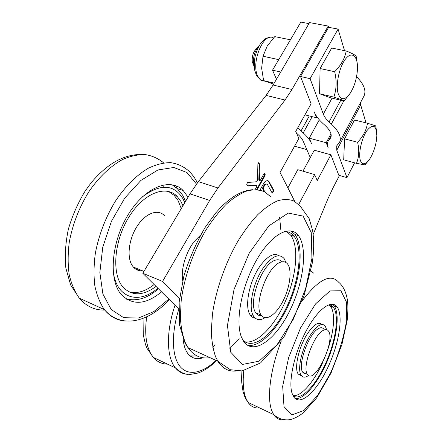 <?xml version="1.0" encoding="UTF-8"?>
<svg xmlns="http://www.w3.org/2000/svg" width="442" height="442" viewBox="0 0 442 442"><rect width="100%" height="100%" fill="white"/><g stroke="black" fill="none" stroke-linecap="round" stroke-linejoin="round"><path stroke-width="0.66" d="M200.591 235.045L194.27 241.47C185.828 252.05 180.656 269.67 182.717 280.681M279.847 262.504C283.2 261.067 285.825 261.636 287.72 264.194C292.256 270.438 289.88 287.748 282.88 301.278C275.946 314.914 265.653 321.892 261.194 315.047C253.343 305.383 267.007 266.996 279.847 262.504M261.587 315.594C259.2 315.903 257.277 314.991 255.819 312.859C247.84 303.168 261.465 264.946 274.416 260.531C277.582 259.194 280.118 259.625 282.029 261.813M265.023 317.737C260.228 320.632 256.471 320.19 253.747 316.411C247.702 308.477 252.89 282.261 263.73 267.261C272.338 255.896 279.134 253.001 284.118 258.581L285.985 262.52M344.511 50.637L338.091 29.084L328.594 27.305L300.516 76.494L311.102 103.787L295.731 131.429L298.825 138.49L280.062 172.479L294.775 201.425M328.594 27.305L328.213 26.067L291.958 89.499L285.024 100.041L217.961 187.972L209.663 200.447L162.568 281.416L179.491 298.753M313.168 234.442L327.826 199.016L332.727 188.447L339.462 175.468M302.958 171.17L314.279 150.208L330.881 154.788L338.826 175.286L346.97 177.634L354.583 162.822M330.881 154.788L317.245 180.54L314.638 174.59L298.726 204.464M257.205 189.662L264.996 175.728L265.167 174.347L264.659 173.435L263.957 173.817L260.321 180.292L259.603 180.679L259.846 164.833L258.879 162.767L257.89 164.081L257.498 180.347L256.714 181.739L247.443 182.513L246.73 184.419L247.863 186.021L256.802 185.303L256.692 186.773L255.122 189.574M264.94 191.983L263.255 188.988L263.426 187.623L264.239 186.159C265.388 184.281 266.438 183.701 267.371 184.419L272.239 193.154L273.587 191.541L273.758 190.215L268.764 181.214C267.101 179.938 265.25 180.966 263.2 184.297L259.968 190.099M255.321 318.19C253.272 318.008 251.586 316.936 250.255 314.98C244.144 307.03 249.282 280.874 260.15 265.929C267.642 255.896 273.957 252.498 279.095 255.752M304.958 114.832L316.516 117.749L316.991 116.881M331.08 136.821L330.091 138.666L330.754 137.7C332.113 134.412 330.229 130.329 325.102 125.445L322.82 123.368C318.627 119.533 315.765 115.705 314.24 111.887L316.516 117.749M366.026 122.865L360.683 104.931L336.771 150.258L336.727 145.86L339.644 142.109C341.644 137.296 338.881 131.28 331.362 124.053L329.069 121.948C326.224 119.329 324.306 116.727 323.317 114.146L310.096 78.665L300.516 76.494M276.465 79.278L272.532 70.168L280.703 72.013M338.091 29.084L310.096 78.665M272.532 70.168L300.847 22.1L308.958 23.619M162.568 281.416L142.816 273.278L190.021 193.85L198.364 181.618L266.112 95.395L273.106 85.035L309.56 22.586L328.213 26.067M142.816 273.278L178.728 308.941M360.683 104.931L360.335 102.942M319.295 119.799L309.256 138.175L311.422 143.374C310.008 140.042 307.273 136.561 303.218 132.931L312.19 116.655M310.284 157.606L303.173 141.136C302.184 138.893 300.333 136.567 297.615 134.147L296.488 133.158M336.771 150.258L346.97 177.634M330.091 138.666L328.102 141.202C327.185 143.103 327.224 145.352 328.224 147.937L326.202 142.722L309.256 138.175M287.886 187.878L297.786 169.656L314.638 174.59M259.216 180.557L258.83 179.933L259.211 164.645L258.399 162.822M256.498 189.607L264.377 175.54L264.548 174.159L264.189 173.502M247.548 185.789L256.156 185.088M272.079 192.889L272.985 191.353L273.156 190.027L268.637 181.695L267.642 180.651M264.228 191.613L262.636 188.795L262.808 187.43L263.62 185.966C264.675 184.22 265.67 183.596 266.598 184.093M286.703 231.669L290.626 235.1C299.151 246.293 296.698 274.753 285.996 299.936C275.383 325.141 257.321 344.567 244.769 341.743M346.208 50.979L331.688 48.051L320.107 68.532L319.538 93.737L330.146 97.688L344.097 100.986C343.169 100.29 339.749 98.997 333.826 97.096C336.55 89.356 336.843 80.892 334.688 71.709C341.042 65.228 344.882 58.322 346.208 50.979C352.064 53.311 355.385 55.095 356.169 56.333L357.241 63.256M363.86 96.273L364.053 95.914C366.341 90.577 363.915 84.223 356.777 76.847L356.572 76.648M330.975 133.804L326.202 142.722M367.484 123.224L354.506 120.009L344.583 138.854L343.705 159.811L356.495 163.352C359.042 157.037 359.412 150.009 357.606 142.269C363.136 136.418 366.424 130.064 367.484 123.224L375.722 125.871L376.556 131.191M297.809 127.688L303.218 132.931M284.305 231.547C288.306 231.415 291.571 232.995 294.096 236.282C303.256 248.404 299.372 280.758 286.582 307.229C273.946 333.809 253.614 350.744 242.879 340.196M350.302 93.129L344.097 100.986M319.538 93.737L333.826 97.096M320.107 68.532L334.688 71.709M164.302 215.497C157.954 208.674 145.578 213.11 137.164 226.166C128.683 239.139 126.572 257.52 132.379 265.791L133.329 267.034C135.793 269.802 138.843 271.051 142.468 270.78M368.319 160.838L364.976 164.883L356.495 163.352M344.583 138.854L357.606 142.269M290.869 230.873L294.891 234.409C303.654 246.001 301.03 275.521 289.946 301.671C278.963 327.842 260.305 348.108 247.365 345.213M338.296 93.975C335.301 85.4 339.285 66.449 345.826 58.648C352.329 50.581 358.247 56.836 357.44 69.742C356.655 79.577 353.992 87.776 349.434 94.356C344.556 100.29 340.843 100.163 338.296 93.975M181.275 208.569L178.027 200.464L174.192 195.375L168.474 191.425M128.545 291.681C136.628 294.007 145.158 291.615 154.136 284.521M360.418 160.568C358.164 154.203 361.401 138.755 366.705 130.904C372.838 123.428 376.208 124.909 376.822 135.346C376.783 144.291 372.313 157.015 367.567 161.667C364.302 164.794 361.915 164.43 360.418 160.568M241.249 336.627C234.995 320.417 242.1 284.538 257.139 259.056C272.106 233.431 290.405 224.492 298.449 235.614C308.207 248.631 303.356 284.167 289.09 312.102C275.018 340.235 252.995 356.108 243.293 340.892L241.249 336.627M182.933 205.773L180.922 201.458L177.109 196.37C166.021 184.706 143.932 192.751 129.047 216.829C114.025 240.763 111.478 273.825 122.782 286.869C131.832 296.245 142.921 296.09 156.037 286.41M290.405 39.774L274.775 36.625L267.233 46.012L263.023 56.228L261.636 68.167L263.614 80.637L273.62 84.146M278.698 59.642L263.023 56.228M274.217 83.135L263.614 80.637M306.825 149.6L294.571 146.208M190.264 356.059L192.148 356.274M185.579 201.32L182.634 195.143L177.231 188.546L171.971 184.701M126.395 299.157L131.418 299.842M183.126 338.981C183.717 345.611 185.436 350.65 188.275 354.092C192.121 358.484 197.06 359.711 203.105 357.771M188.032 197.198L183.192 190.546C170.684 177.452 145.656 186.447 128.567 214.005C111.323 241.415 108.301 279.355 121.053 294.306C132.208 305.726 145.7 304.908 161.518 291.853M292.024 393.247C288.134 381.236 294.576 352.418 306.312 330.627C317.997 308.737 331.644 299.162 337.136 306.947C343.677 315.803 338.975 344.169 327.644 367.904C316.433 391.767 300.101 406.806 293.565 396.723L292.024 393.247M332.511 304.201L334.108 305.798C340.053 313.803 337.003 337.682 327.787 359.832C318.649 381.998 304.212 399.916 295.179 398.596M254.371 67.781L253.542 64.637C252.923 57.272 254.664 51.173 258.763 46.344M328.975 304.693L331.439 305.505L333.445 307.361C339.561 315.582 335.732 341.163 325.61 363.501C315.588 385.91 300.466 401.728 292.952 395.629M253.658 65.317L252.266 61.747C251.863 56.117 253.272 51.764 256.487 48.686L257.901 47.3M328.953 304.698L330.483 306.234C335.55 312.743 334.185 331.036 327.749 349.733M323.063 361.661C314.312 381.54 301.14 397.038 292.936 395.601M134.943 268.581L135.561 267.946M301.582 375.86L298.245 374.081C294.002 368.761 298.56 347.666 306.963 334.45C313.356 324.726 318.345 321.395 321.942 324.456M137.329 269.996L138.252 269.051M308.56 375.446C305.356 377.733 302.914 377.717 301.229 375.391C297.035 370.081 301.626 348.948 310.008 335.693C316.682 325.533 321.759 322.317 325.24 326.041L326.627 329.666M306.212 373.794L304.306 373.612L302.825 372.319C297.295 365.932 308.356 334.312 317.991 328.909C320.544 327.279 322.494 327.362 323.831 329.146M322.605 330.754C325.141 329.113 327.069 329.179 328.384 330.959C336.091 340.069 314.367 385.678 307.405 374.313C301.969 367.959 313.063 336.224 322.605 330.754M273.106 85.035L291.958 89.499M266.112 95.395L285.024 100.041M198.364 181.618L217.961 187.972M190.021 193.85L209.663 200.447M258.52 162.733L258.951 162.86M259.123 164.164L259.758 164.352M259.211 164.645L259.846 164.833M258.83 179.933L259.454 180.126M264.327 173.402L264.725 173.524M264.548 174.159L265.167 174.347M264.377 175.54L264.996 175.728M255.968 185.027L256.598 185.226M272.985 191.353L273.587 191.541M272.311 192.579L272.913 192.767M263.62 185.966L264.239 186.159M262.808 187.43L263.426 187.623M262.636 188.795L263.255 188.988M268.637 181.695L269.25 181.883M273.156 190.027L273.758 190.215M340.815 100.207L329.069 121.948M332.053 98.141L323.317 114.146M331.224 135.771L329.063 139.799M356.777 76.847L356.39 77.565M343.815 100.92L331.362 124.053M301.002 130.965L309.317 115.931M250.774 315.19L250.603 315.466M230.752 352.224L227.448 325.445L234.017 289.516L249.139 253.299L268.846 225.879L288.201 213.066L303.113 216.094L311.256 232.602L311.93 258.415L305.577 288.825L293.366 319.146L277.046 344.771L259.006 361.202L242.371 364.462L230.752 352.224M184.789 202.646L182.883 198.602C173.817 184.11 160.335 183.513 142.429 196.806M113.058 269.985C115.782 298.472 138.644 305.041 157.816 288.173M209.944 357.633C200.961 359.097 193.64 355.766 187.983 347.639L185.574 343.323C182.712 336.191 180.971 327.588 180.358 317.522L181.159 300.991C184.121 277.477 193.32 251.194 205.994 229.928C212.552 219.785 219.398 211.127 226.519 203.95C233.636 197.778 240.509 193.419 247.139 190.883C253.498 189.403 259.227 189.662 264.338 191.668L270.891 196.806M279.587 216.994L280.869 230.227M257.603 313.582L257.15 314.373M239.393 338.854L229.404 348.152M215.674 356.943C213.116 349.81 211.657 341.147 211.304 330.959L212.453 314.174C215.823 290.228 225.216 263.283 237.802 241.354C244.293 230.884 251.017 221.917 257.962 214.458C264.885 208.022 271.521 203.436 277.88 200.701C283.952 199.055 289.383 199.182 294.173 201.099L300.256 206.154L309.218 218.702L312.599 230.442C313.848 238.542 314.019 247.161 313.107 256.31L312.24 263.233L303.919 296.201L283.753 337.34L260.592 362.91L242.034 370.921L230.304 369.716L217.873 361.241L215.674 356.943M236.288 370.998C228.696 371.81 222.558 368.562 217.873 361.241L187.983 347.639L185.021 343.009L179.485 324.876L179.159 301.98L183.811 276.366C189.231 258.664 196.441 242.199 205.436 226.973L215.9 212.757L220.58 207.585C231.879 196.22 242.57 190.264 252.647 189.717M264.979 81.218L260.681 80.101L257.791 76.278C250.664 62.968 263.642 31.492 273.471 37.973M259.631 407.922C254.896 408.458 251.045 406.629 248.078 402.43L245.94 398.353C243.299 391.706 242.581 382.474 243.774 370.661M310.93 270.747L313.527 273.084M178.706 309.56C170.977 334.146 171.955 357.053 180.231 366.733C188.546 376.424 202.806 373.07 216.039 360.407M196.491 184.076L186.994 172.557L173.805 167.485L157.943 169.966L140.948 180.38L124.755 198.093L111.428 221.304L102.759 247.205L99.853 272.499L102.909 294.057L111.246 309.527L123.578 317.621L138.307 318.107L153.855 311.56L168.805 299.09M283.764 419.789C279.571 420.231 276.195 418.491 273.637 414.574L271.708 410.535C266.741 397.524 270.405 368.888 281.3 340.915M302.229 300.842C318.544 279.405 330.671 273.178 338.605 282.173C343.346 286.068 346.368 292.56 347.672 301.643C348.069 307.638 347.887 313.969 347.13 320.632L341.986 344.301L331.069 372.96L316.676 397.872L303.317 412.773C299.146 415.999 295.013 418.243 290.913 419.497C284.421 420.64 278.664 418.999 273.637 414.574L248.078 402.43L245.166 397.828L243.05 391.778L241.719 382.264C241.614 379.402 241.503 378.418 241.945 370.932M175.021 305.262C165.888 331.743 166.501 357.423 175.452 367.921C178.772 371.921 182.833 374.054 187.646 374.324M197.386 182.883C194.994 177.955 191.938 173.822 188.215 170.49C183.143 166.275 177.286 163.662 170.656 162.645C163.662 162.639 156.28 164.468 148.506 168.131C136.755 174.933 125.108 186.463 115.158 201.535C105.489 217.646 98.892 234.846 95.367 253.128C93.792 264.874 93.621 275.808 94.848 285.924C96.848 295.322 100.025 303.218 104.373 309.604C110.351 316.975 117.671 320.809 126.329 321.107M284.007 406.64L282.67 386.236L288.593 357.738L300.549 327.892L315.549 303.914L329.997 290.935L340.904 290.748L346.517 302.19L346.307 322.268C343.362 338.738 338.13 355.617 330.61 372.915L317.693 395.341L303.941 410.496L291.825 414.933L284.007 406.64M146.65 316.864C144.247 335.423 146.484 348.948 153.368 357.423C157.197 361.843 161.894 364.07 167.446 364.114M176.557 187.911L176.076 185.833M163.297 162.562C157.998 158.324 151.932 155.656 145.092 154.551C137.898 154.44 130.34 156.125 122.417 159.612C110.456 166.126 98.693 177.286 88.726 191.95C79.068 207.635 72.571 224.448 69.245 242.382C67.808 253.918 67.797 264.681 69.206 274.67C71.4 283.974 74.775 291.819 79.333 298.212C86.273 306.372 94.748 310.323 104.771 310.069M163.391 187.176L162.717 185.049M261.194 315.047L255.819 312.859M253.747 316.411L250.255 314.98M259.603 180.679L258.979 180.485M268.145 181.027L268.764 181.214M331.218 135.374L328.268 140.893M294.096 236.282L290.626 235.1M133.329 267.034L143.937 271.382M364.053 95.914L339.644 142.109M349.434 94.356L348.65 95.577M367.567 161.667L365.451 164.352M298.449 235.614L294.891 234.409M174.192 195.375L177.109 196.37M190.043 355.876L197.287 356.059M212.768 347.268L215.055 345.025M125.81 298.764C136.655 301.654 147.54 298.333 158.451 288.808M177.231 188.546L183.192 190.546M264.382 80.974L260.681 80.101L256.542 75.599L254.736 70.284C254.183 67.913 254.238 63.62 254.901 57.41C256.238 51.808 258.272 46.974 261.007 42.902L263.73 40.045C265.31 38.531 267.449 37.658 270.139 37.421M143.048 318.4L143.269 334.953L145.551 344.721L147.064 348.423L153.368 357.423L175.452 367.921C179.502 371.391 182.739 373.374 185.159 373.871L190.137 374.451L197.933 373.059C204.182 370.849 210.386 366.711 216.547 360.639M140.611 154.473C123.346 154.617 106.87 164.048 91.179 182.756L85.162 191.032C78.041 202.74 72.466 215.359 68.444 228.884C65.526 242.476 64.665 255.548 65.852 268.09L70.632 284.935L79.333 298.212L104.373 309.604C121.478 329.494 148.976 321.898 169.314 299.593M337.136 306.947L334.108 305.798M252.266 61.747L253.542 64.637M333.445 307.361L330.483 306.234M301.229 375.391L298.245 374.081M307.405 374.313L302.825 372.319"/></g></svg>
